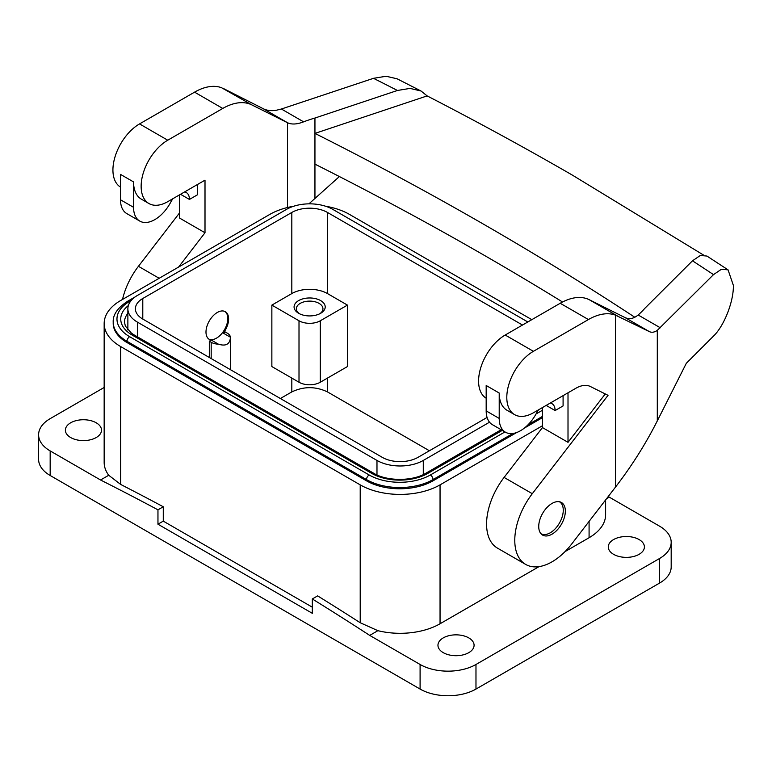 <?xml version="1.0" encoding="UTF-8"?>
<svg xmlns="http://www.w3.org/2000/svg" width="772" height="772" viewBox="0 0 772 772"><rect width="100%" height="100%" fill="white"/><g stroke="black" fill="none" stroke-linecap="round" stroke-linejoin="round"><path stroke-width="1.16" d="M211.181 358.565L211.181 342.285A11.29 6.523 0 0 0 218.408 344.177L211.287 340.066A16 9.235 -60 0 1 209.309 339.39A16 9.235 -60 0 1 205.989 332.066A16 9.235 -60 0 1 212.975 315.97A16 9.235 -60 0 1 225.299 311.685A16 9.235 -60 0 1 228.618 319.01A16 9.235 -60 0 1 223.311 333.128L225.289 331.989L227.151 333.06A11.29 6.523 0 0 1 230.432 337.239L223.311 333.128M218.408 344.177C225.993 346.493 229.998 344.177 230.432 337.239L230.461 369.701M224.893 311.473A16 9.235 120 0 1 227.817 318.547A16 9.235 -60 0 1 221.091 334.363A16 9.235 -60 0 1 208.913 339.14M299.005 320.776L299.005 382.237L271.86 366.565L271.86 305.104L299.005 320.776A15.054 8.695 0 0 0 320.293 320.776L347.439 305.104L327.482 293.582L327.482 212.454A25.215 14.562 0 0 0 291.816 212.454L142.791 298.494A25.215 14.562 0 0 0 135.399 308.79A25.215 14.562 0 0 0 142.791 319.077L382.304 457.362A25.215 14.562 0 0 0 417.961 457.362L487.074 417.459M429.406 450.761L327.482 391.915C315.594 386.27 303.705 386.27 291.816 391.915L280.381 398.516M327.482 293.582A25.215 14.562 0 0 0 291.816 293.582L271.86 305.104M209.318 357.494L209.318 341.205L211.287 340.066M211.181 342.285L209.318 341.205M527.816 321.972L332.8 209.376A32.742 18.904 0 0 0 286.499 209.376L137.464 295.415A32.742 18.904 0 0 0 127.872 308.79A32.742 18.904 0 0 0 137.464 322.156L376.977 460.44A32.742 18.904 0 0 0 423.288 460.44L489.525 422.197M299.005 382.237A15.054 8.695 0 0 0 320.293 382.237L347.439 366.565L347.439 305.104M314.03 315.565A15.556 8.975 0 0 0 320.65 313.297A15.556 8.975 0 0 0 323.024 302.363A15.556 8.975 0 0 0 305.268 298.33A15.556 8.975 0 0 0 298.648 313.297A15.556 8.975 0 0 0 314.03 315.565M327.482 212.454L522.499 325.041M319.782 313.75A13.298 7.672 0 0 0 322.947 308.81A13.298 7.672 0 0 0 305.905 301.427A13.298 7.672 0 0 0 296.351 308.81A13.298 7.672 0 0 0 299.517 313.75M131.24 300.433L129.648 301.36A3.763 2.171 60 0 0 127.766 301.167C117.662 307.738 112.808 314.715 113.204 322.098L113.204 323.323A47.044 27.165 0 0 0 126.984 342.536L366.507 480.821A47.044 27.165 0 0 0 366.864 481.024A47.044 27.165 0 0 0 433.034 480.821L433.034 479.586A3.763 2.171 -120 0 0 430.371 474.973L504.956 431.924M293.736 206.22A56.453 32.598 0 0 0 269.727 214.452L120.702 300.491A56.453 32.598 0 0 0 104.162 323.536A56.453 32.598 0 0 0 120.702 346.589L360.215 484.864A56.453 32.598 0 0 0 440.05 484.864L542.455 425.748M531.812 319.666L349.571 214.452A56.453 32.598 0 0 0 325.562 206.22M542.455 417.642L524.313 428.113M516.69 432.523L433.034 480.821M104.162 323.536L104.162 462.438A56.453 32.598 0 0 0 108.727 475.272L120.702 484.459L120.702 346.589M104.162 387.476L50.17 418.646A39.517 22.813 180 0 0 38.6 434.781L38.6 459.369A39.517 22.813 180 0 0 50.17 475.494L420.093 689.068A39.517 22.813 0 0 0 475.977 689.068L659.606 583.053A39.517 22.813 0 0 0 671.186 566.918L671.186 542.33A39.517 22.813 180 0 1 659.606 558.465L475.977 664.48A39.517 22.813 180 0 1 420.093 664.48L369.72 635.404A3010.896 1738.351 -120 0 0 312.313 598.956L312.313 613.315L157.961 524.207L157.961 509.838A3010.896 1738.351 -120 0 0 100.553 480.001L50.17 450.916A39.517 22.813 180 0 1 38.6 434.781M108.727 475.272L100.553 480.001M88.529 440.175A18.065 10.432 180 0 1 65.379 430.168A18.065 10.432 180 0 1 78.358 420.161A18.065 10.432 180 0 1 101.508 430.168A18.065 10.432 180 0 1 88.529 440.175M312.313 607.178L163.278 521.129L163.278 506.77A3010.896 1738.351 -120 0 0 120.702 484.459M539.039 566.619L440.05 623.766A56.453 32.598 0 0 1 377.894 630.676L360.215 622.743A3010.896 1738.351 -120 0 0 317.63 595.878L312.313 598.956M671.186 542.33A39.517 22.813 180 0 0 659.606 526.205L609.233 497.12L606.628 498.625M609.233 497.12A3010.896 1738.351 -120 0 0 608.268 496.493M163.278 506.77L157.961 509.838M565.036 551.604L589.084 537.727A56.453 32.598 0 0 0 605.615 514.673L605.615 499.928M163.278 521.129L157.961 524.207M377.894 630.676L369.72 635.404M631.428 556.95A18.065 10.432 180 0 1 608.278 546.943A18.065 10.432 180 0 1 621.257 536.936A18.065 10.432 180 0 1 644.408 546.943A18.065 10.432 180 0 1 631.428 556.95M461.106 655.283A18.065 10.432 180 0 1 437.956 645.276A18.065 10.432 180 0 1 450.935 635.269A18.065 10.432 180 0 1 474.085 645.276A18.065 10.432 180 0 1 461.106 655.283M559.382 501.742A18.441 10.644 -60 0 1 559.449 501.781A18.441 10.644 -60 0 1 561.669 518.359A18.441 10.644 -60 0 1 541.008 533.722A18.441 10.644 -60 0 1 540.94 533.684L541.008 533.722M179.461 194.901L179.461 218.003L205.005 232.758L205.005 180.156L167.746 201.666A37.635 21.732 -60 0 1 148.928 203.528L141.344 199.147A37.635 21.732 -60 0 1 133.556 181.922L133.556 207.311A30.108 17.38 120 0 0 139.79 221.091A30.108 17.38 120 0 0 170.815 202.061A15.054 8.695 -60 0 1 172.976 198.645M184.614 191.929A15.054 8.695 -60 0 1 186.322 192.546A15.054 8.695 -60 0 1 189.439 199.437L180.523 194.293M133.556 181.922L120.509 174.395L120.509 199.784A30.108 17.38 120 0 0 126.753 213.564L139.79 221.091M197.42 184.527L197.42 194.824L189.439 199.437M148.928 203.528A37.635 21.732 -60 0 1 143.167 173.372A37.635 21.732 -60 0 1 167.746 140.205L139.539 123.916A37.635 21.732 -60 0 0 115.009 156.89A37.635 21.732 -60 0 0 120.509 187.113M167.746 140.205L222.761 108.447L194.554 92.157L139.539 123.916M179.461 213.014L138.429 266.311A52.689 30.417 -60 0 0 122.526 299.43M205.005 232.758L178.593 267.064M339.4 176.547L308.925 203.847M314.947 198.616L314.947 118.039A105.378 60.843 -0 0 0 303.599 121.841L281.394 109.016L373.494 78.319A3484.258 2011.62 180 0 1 397.435 90.469L410.057 88.404L421.02 90.999L427.138 95.902C476.864 121.522 525.298 147.935 572.428 175.148L703.417 254.982M303.599 121.841C297.056 124.369 291.729 124.678 287.628 122.777L251.797 104.886L221.564 87.719A60.216 34.769 -60 0 0 194.554 92.157M287.628 122.777L263.3 108.736L223.6 88.606M222.761 108.447A60.216 34.769 -60 0 1 251.797 104.886M263.3 108.736C266.909 110.531 271.184 111.052 276.125 110.299L281.394 109.016M421.02 90.999L397.078 78.792L386.096 76.254L373.494 78.319M634.816 317.263A3393.934 1959.471 -0 0 0 485.511 225.327A3393.934 1959.471 -0 0 0 314.947 133.402L427.138 95.902M562.537 301.997A3393.934 1959.471 -0 0 0 485.511 256.053A3393.934 1959.471 -0 0 0 314.947 164.137M314.947 118.039L397.435 90.469M728.064 269.862L706.94 256.053L700.31 255.484L692.484 260.811A3484.258 2011.62 180 0 1 713.511 274.629L721.395 269.264L728.064 269.862L733.4 285.476C733.603 302.354 723.731 326.373 713.511 336.09L686.308 363.303L657.3 420.894C645.662 443.948 631.708 466.047 615.429 487.18L571.782 543.884A52.689 30.417 120 0 1 525.693 564.428L497.486 548.139A52.689 30.417 120 0 1 504.087 477.424L542.455 427.582L542.455 407.548M525.693 564.428A52.689 30.417 120 0 1 532.294 493.704L608.037 395.332L590.358 386.502A30.108 17.38 120 0 0 575.844 388.277L533.413 412.779A37.635 21.732 120 0 1 514.596 414.641A37.635 21.732 120 0 1 508.825 384.485A37.635 21.732 120 0 1 533.413 351.318L588.418 319.55A60.216 34.769 120 0 1 615.429 315.121L649.397 331.642L625.079 317.601C629.296 319.569 633.658 318.701 638.145 314.986A105.378 60.843 180 0 0 644.726 308.433L692.484 260.811M625.079 317.601L589.248 299.71A60.216 34.769 120 0 0 560.211 303.271L505.197 335.029A37.635 21.732 120 0 0 480.666 368.003A37.635 21.732 120 0 0 486.177 398.227M649.397 331.642C651.79 332.742 654.424 332.317 657.3 330.377L713.511 274.629M565.345 511.141A18.817 10.866 120 0 0 561.447 502.495A18.817 10.866 120 0 0 546.962 507.522A18.817 10.866 120 0 0 538.731 526.446A18.817 10.866 120 0 0 542.629 535.092A18.817 10.866 120 0 0 557.114 530.065A18.817 10.866 120 0 0 565.345 511.141M514.596 414.641L507.011 410.26A37.635 21.732 -60 0 1 499.214 393.035L499.214 418.424L486.177 410.897L486.177 385.498L499.214 393.035M605.258 393.942L568.009 442.327L542.455 427.582M563.087 395.64L563.087 405.937L555.097 410.55L546.18 405.397M568.009 442.327L568.009 392.803M538.634 409.758A15.054 8.695 -60 0 0 536.472 413.174A30.108 17.38 -60 0 1 505.448 432.204L492.411 424.677A30.108 17.38 -60 0 1 486.177 410.897M505.448 432.204A30.108 17.38 -60 0 1 499.214 418.424M550.272 403.042A15.054 8.695 -60 0 1 551.98 403.659A15.054 8.695 -60 0 1 555.097 410.55M142.791 298.494L142.791 319.077M291.816 378.087L291.816 391.915M291.816 212.454L291.816 293.582M327.482 391.915L327.482 378.087M320.293 320.776L320.293 382.237M137.464 336.862L137.464 322.156M376.977 474.925L376.977 460.44M423.288 474.587L423.288 460.44M127.872 328.708A35.753 20.641 0 0 0 127.361 329.374M127.872 313.345A35.753 20.641 0 0 0 124.495 322.098L125.334 326.045L131.452 333.186L134.193 334.971A3.763 2.171 -60 0 0 132.311 335.154A39.517 22.813 0 0 1 128.355 305.558M371.824 473.439A39.517 22.813 0 0 0 427.717 473.439A3.763 2.171 -120 0 0 425.835 473.255C412.692 481.41 386.849 481.41 373.706 473.255A3.763 2.171 -60 0 0 371.824 473.439L132.311 335.154M129.648 301.36A43.28 24.984 0 0 0 129.648 336.698L369.161 474.973A43.28 24.984 0 0 0 430.371 474.973M502.292 430.38L427.717 473.439M113.204 322.098A47.044 27.165 0 0 0 126.984 341.301A3.763 2.171 -60 0 1 129.648 336.698M366.507 480.821L366.507 479.586L126.984 341.301L126.984 342.536M512.888 433.488L433.034 479.586A47.044 27.165 0 0 1 366.507 479.586A3.763 2.171 -60 0 1 369.161 474.973M536.038 413.975L542.455 410.27M542.455 416.417L528.116 424.687M360.215 484.864L360.215 622.743M50.17 450.916L50.17 475.494M420.093 664.48L420.093 689.068M589.084 537.727L589.084 521.409M440.05 623.766L440.05 484.864M659.606 558.465L659.606 583.053M475.977 664.48L475.977 689.068M120.509 199.784L133.556 207.311M159.167 278.287L138.429 266.311M287.512 207.514L287.512 122.719M660.34 327.801L638.145 314.986M657.3 330.377L657.3 420.894M617.446 315.989L589.248 299.71M615.429 315.121L615.429 487.18M532.294 493.704L504.087 477.424M533.413 351.318L505.197 335.029M588.418 319.55L560.211 303.271M127.872 329.972L127.872 308.79M373.706 473.255L134.193 334.971M127.766 301.167L135.139 296.911M501.192 429.743L425.835 473.255"/></g></svg>
